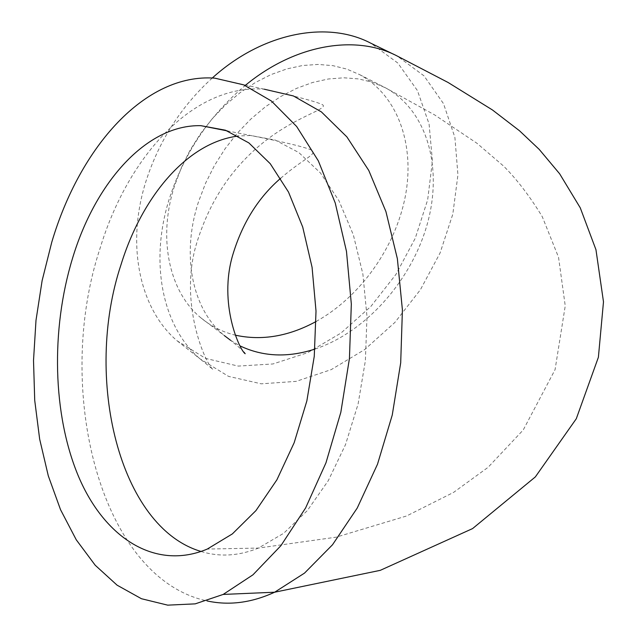 <?xml version="1.0" encoding="UTF-8"?>
<svg xmlns="http://www.w3.org/2000/svg" width="637" height="637" viewBox="0 0 637 637"><rect width="100%" height="100%" fill="white"/><g stroke="black" fill="none" stroke-linecap="round" stroke-linejoin="round"><path stroke-width="0.48" stroke-dasharray="3.19 2.39" d="M316.119 321.486C360.184 297.041 395.322 247.642 405.283 196.522C415.117 145.499 398.236 95.59 359.642 74.633L346.783 69.083L332.856 65.643L318.07 64.425L302.663 65.5L286.897 68.892L271.043 74.585L255.389 82.515L240.237 92.572L225.864 104.587L212.551 118.355L200.567 133.619L190.129 150.101L181.441 167.491L174.665 185.447C157.251 238.859 169.466 292.487 201.228 318.118C211.317 326.431 222.695 332.116 235.356 335.173M212.296 78.001C181.25 106.307 159.202 140.554 146.136 180.749C125.457 245.197 139.973 309.399 177.221 340.891L205.624 358.424L238.238 366.092L272.97 363.958L307.822 352.627L340.986 333.055L370.845 306.477L396.007 274.316L415.276 238.19L427.666 199.827L432.427 161.097L429.083 124L417.458 90.613L397.807 63.031L370.869 43.236M245.707 85.063C210.075 114.779 184.81 152.068 169.912 196.921C148.612 262.42 162.801 327.338 200.066 358.878L213.291 369.675C206.34 365.869 177.325 302.073 197.462 240.706C211.245 197.271 235.379 162.865 269.865 137.473C300.258 115.114 329.233 108.553 322.346 104.603C315.848 101.57 296.476 96.434 264.22 89.196C194.15 83.678 128.356 154.99 100.033 248.422C53.389 389.303 100.065 577.958 206.953 600.906M201.085 551.475C219.614 557.176 238.732 556.037 258.447 548.067L283.664 533.296L307.313 510.611L328.278 480.68L345.509 444.626L358.098 404.001L365.383 360.653L366.992 316.637L362.875 274.037L353.328 234.814L338.916 200.671L320.443 172.953L298.857 152.577L275.184 140.044L250.445 135.458L238.286 136.055M314.925 349.084C365.407 332.315 410.777 281.506 426.957 225.148C443.145 168.885 427.873 110.854 385.584 87.874L372.709 82.324L358.742 78.932L343.884 77.794L328.381 78.98L312.488 82.515L296.492 88.4L280.678 96.545L265.342 106.841L250.787 119.119L237.282 133.173L225.092 148.74L214.454 165.524L205.576 183.217L198.617 201.467C180.693 255.748 192.621 309.964 224.399 335.627C234.384 343.16 240.929 348.686 244.035 352.197M230.506 340.254L240.237 345.987M177.221 340.891L200.066 358.878L228.524 376.371L261.258 383.824L296.181 381.364L331.28 369.595L364.73 349.53L394.916 322.402L420.428 289.7L440.063 253.016L452.819 214.128L457.931 174.92L454.898 137.409L443.519 103.68L424.027 75.867L397.13 55.984L394.064 54.495M264.22 89.196L214.741 78.144M280.654 178.288C303.984 158.143 316.629 154.831 312.218 150.388C305.561 147.211 284.97 142.234 250.445 135.458L227.226 130.88M359.642 74.633L385.584 87.874L434.665 114.931L476.922 143.245L503.509 166.01C516.782 179.22 529.705 196.124 542.278 216.707L558.538 257.276L565.242 305.903L555.058 369.683L523.248 429.951L488.077 467.327L453.584 492.393L406.541 515.994L336.065 537.19L258.447 548.067L207.28 549.062M201.228 318.118L224.399 335.627"/><path stroke-width="0.96" d="M51.756 242.243L42.122 280.63L35.998 320.323L33.514 360.518L34.724 400.394L39.661 439.124L48.293 475.847L60.539 509.696L76.257 539.794L95.208 565.242L117.081 585.164L141.43 598.716L167.706 605.15L195.225 603.86L223.173 594.432L252.945 574.829L280.861 545.734L305.617 507.952L325.961 462.844L340.835 412.266L349.434 358.488L351.329 304.016L346.48 251.4L335.245 202.996L318.325 160.85L296.659 126.5L271.394 101.004L243.692 84.864L214.741 78.144C145.268 73.056 80.063 146.558 51.756 242.243M72.459 258.542C50.753 329.886 52.576 414.719 78.502 476.412C104.452 537.716 155.117 570.991 207.28 549.062L232.362 533.91L255.947 510.595L276.896 479.82L294.167 442.739L306.851 400.944L314.256 356.354L316.016 311.087L312.074 267.309L302.71 227.043L288.497 192.048L270.231 163.685L248.868 142.911L225.418 130.211L200.91 125.68C146.693 124.342 95.415 182.118 72.459 258.542M235.356 335.173C261.815 340.946 288.736 336.384 316.119 321.486M394.064 54.495L370.869 43.236C327.394 20.328 262.731 32.352 212.296 78.001M206.953 600.906C228.962 605.731 251.519 602.841 274.627 592.219L304.526 573.101L332.498 544.778L357.238 508.039L377.51 464.206L392.249 415.069L400.697 362.827L402.409 309.893L397.369 258.718L385.926 211.588L368.783 170.477L346.894 136.907L321.382 111.897L293.434 95.964L264.22 89.196M238.286 136.055C187.955 142.115 142.425 195.543 121.086 264.451C83.359 377.454 118.992 527.269 201.085 551.475M224.399 335.627L230.506 340.254M240.237 345.987C263.073 356.784 287.972 357.819 314.925 349.084M223.173 594.432L274.627 592.219L380.273 570.338L472.582 528.591L535.327 476.93L576.294 418.74L598.39 357.261L603.486 301.827L595.961 249.72L580.283 207.869L559.652 173.797L539.228 149.408L519.466 130.728L492.425 109.946L448.082 82.476L397.13 55.984C355.964 34.406 295.544 44.08 245.707 85.063M227.226 130.88L200.91 125.68M244.035 352.197L245.197 353.734C239.831 350.509 218.252 303.937 232.72 255.063C242.283 223.189 258.264 197.597 280.654 178.288"/></g></svg>
